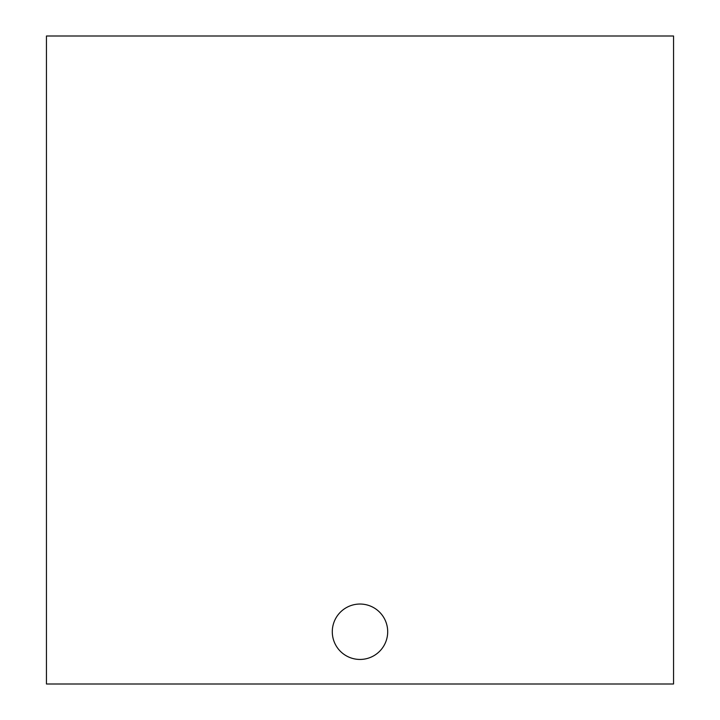 <?xml version="1.0" encoding="UTF-8"?>
<svg xmlns="http://www.w3.org/2000/svg" width="720" height="720" viewBox="0 0 720 720"><rect width="100%" height="100%" fill="white"/><g stroke="black" fill="none" stroke-linecap="round" stroke-linejoin="round"><path stroke-width="1.08" d="M46.449 684L673.551 684L673.551 36L46.449 36L46.449 684M387.693 631.746A27.693 27.693 0 0 0 346.149 607.752A27.693 27.693 0 0 0 346.149 655.731A27.693 27.693 0 0 0 387.693 631.746"/></g></svg>
